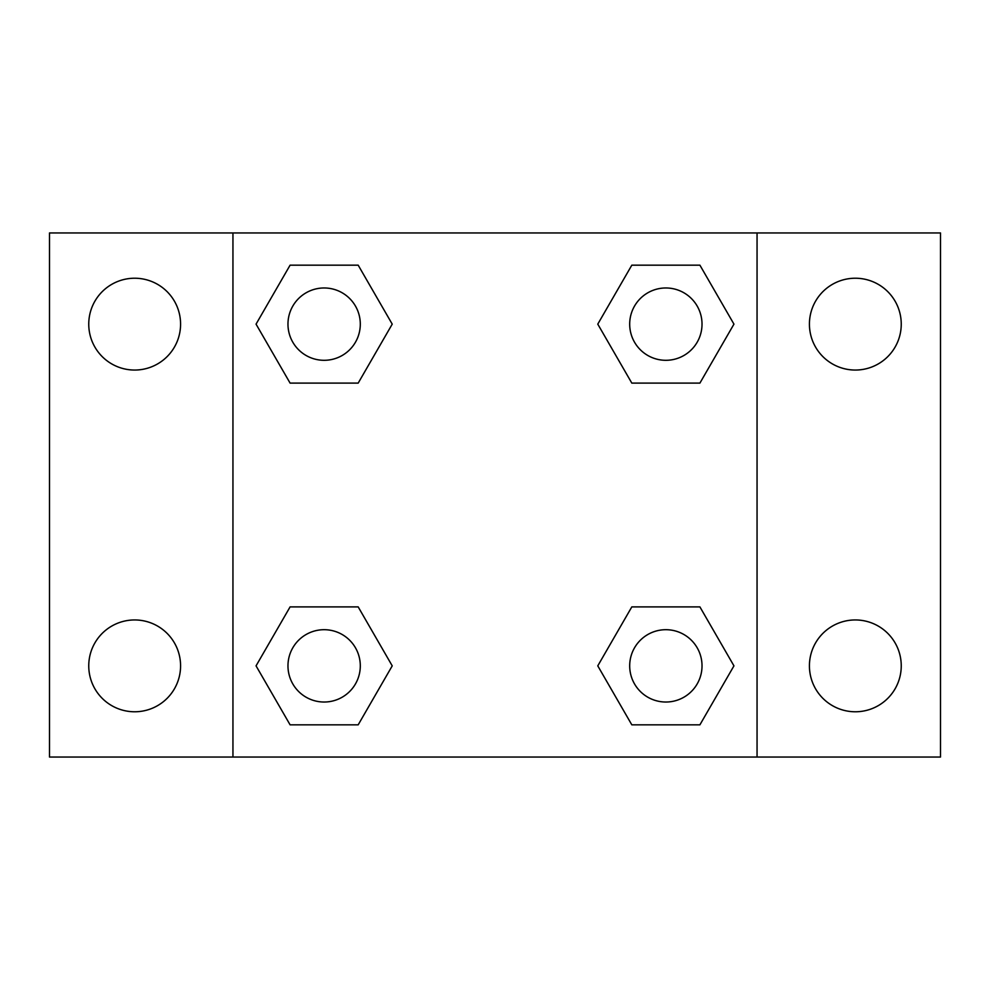 <?xml version="1.0" encoding="UTF-8"?>
<svg xmlns="http://www.w3.org/2000/svg" width="990" height="990" viewBox="0 0 990 990"><rect width="100%" height="100%" fill="white"/><g stroke="black" fill="none" stroke-linecap="round" stroke-linejoin="round"><path stroke-width="1.49" d="M134.665 711.773A45.911 45.911 0 0 0 174.426 642.906A45.911 45.911 0 0 0 94.904 642.906A45.911 45.911 0 0 0 134.665 711.773M855.335 711.773A45.911 45.911 0 0 0 895.096 642.906A45.911 45.911 0 0 0 815.574 642.906A45.911 45.911 0 0 0 855.335 711.773M855.335 370.05A45.911 45.911 0 0 0 895.096 301.183A45.911 45.911 0 0 0 815.574 301.183A45.911 45.911 0 0 0 855.335 370.05M134.665 370.05A45.911 45.911 0 0 0 174.426 301.183A45.911 45.911 0 0 0 94.904 301.183A45.911 45.911 0 0 0 134.665 370.05M940.5 757.053L49.5 757.053L49.5 232.947L940.5 232.947L940.5 757.053M290.095 606.895L358.182 606.895L392.226 665.862L358.182 724.829L290.095 724.829L256.051 665.862L290.095 606.895L358.182 606.895L290.095 606.895M631.818 265.172L699.905 265.172L733.949 324.138L699.905 383.105L631.818 383.105L597.774 324.138L631.818 265.172L699.905 265.172L631.818 265.172M232.947 757.053L232.947 232.947M757.053 232.947L757.053 757.053M290.095 265.172L358.182 265.172L392.226 324.138L358.182 383.105L290.095 383.105L256.051 324.138L290.095 265.172L358.182 265.172L290.095 265.172M631.818 606.895L699.905 606.895L733.949 665.862L699.905 724.829L631.818 724.829L597.774 665.862L631.818 606.895L699.905 606.895L631.818 606.895M699.905 724.829L631.818 724.829L699.905 724.829M702.021 665.862A36.16 36.16 0 0 0 647.782 634.541A36.16 36.16 0 0 0 647.782 697.183A36.16 36.16 0 0 0 702.021 665.862M358.182 724.829L290.095 724.829L358.182 724.829M360.298 665.862A36.16 36.16 0 0 0 306.058 634.541A36.16 36.16 0 0 0 306.058 697.183A36.16 36.16 0 0 0 360.298 665.862M699.905 383.105L631.818 383.105L699.905 383.105M702.021 324.138A36.16 36.16 0 0 0 647.782 292.817A36.16 36.16 0 0 0 647.782 355.46A36.16 36.16 0 0 0 702.021 324.138M358.182 383.105L290.095 383.105L358.182 383.105M360.298 324.138A36.16 36.16 0 0 0 306.058 292.817A36.16 36.16 0 0 0 306.058 355.46A36.16 36.16 0 0 0 360.298 324.138"/></g></svg>
